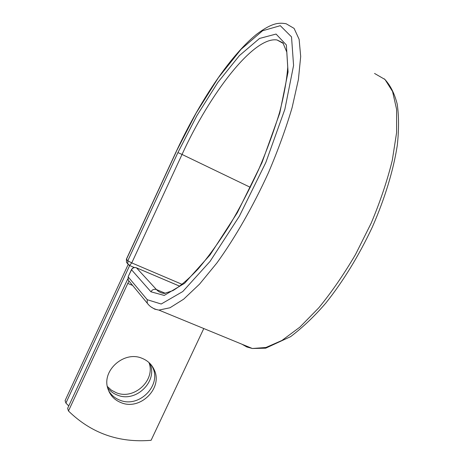 <?xml version="1.0" encoding="UTF-8"?>
<svg xmlns="http://www.w3.org/2000/svg" width="464" height="464" viewBox="0 0 464 464"><rect width="100%" height="100%" fill="white"/><g stroke="black" fill="none" stroke-linecap="round" stroke-linejoin="round"><path stroke-width="0.7" d="M148.944 362.523C155.852 380.028 134.2 400.241 116.383 392.776L111.424 390.195L107.346 386.477M149.895 363.434C158.207 381.106 136.074 402.926 117.56 395.166C113.494 393.64 110.188 391.175 107.636 387.776M121.313 402.752C140.447 410.739 163.2 387.829 154.205 369.796C151.757 364.431 147.72 360.609 142.094 358.33C124.3 350.401 101.471 370.498 107.868 388.629C110.078 395.415 114.562 400.125 121.313 402.752M108.495 390.427C111.128 395.055 114.991 398.327 120.077 400.252C139.072 408.198 161.663 385.468 152.72 367.552L151.693 365.516M203.783 328.535L151.096 440.307C118.801 443.004 91.257 433.231 68.469 410.982L67.622 408.378L127.82 278.829M68.469 410.982L128.911 281.045M128.192 264.445L65.099 400.6L65.905 403.083L68.759 405.93M129.647 265.559L65.905 403.083M127.681 283.371L132.629 285.435M148.451 304.616L147.239 303.178L147.25 299.709L128.197 276.933L128.203 280.065L129.241 281.329M165.393 293.312L156.449 289.565C158.555 291.868 161.205 293.155 164.389 293.428L172.898 290.609C180.258 286.236 188.709 278.968 198.256 268.813C208.284 256.946 218.596 242.666 229.199 225.98C239.685 208.22 249.493 189.451 258.616 169.673C267.078 149.826 274.067 130.749 279.577 112.45C284.084 95.097 286.804 80.017 287.732 67.199L286.787 52.084L282.912 42.827L277.002 39.956C253.477 36.32 209.641 94.035 182.039 154.448L177.921 152.575L196.881 115.675L217.877 82.383L239.389 55.599L259.55 38.442L276.068 34.058L286.363 44.962L288.063 71.984L279.78 113.036L261.992 162.609L237.359 212.645L210.076 254.887L184.562 283.324L164.227 295.429L150.939 291.798C152.238 289.588 154.077 288.84 156.449 289.565L136.48 267.832C134.328 267.165 132.669 267.827 131.503 269.81L128.139 276.776L128.203 280.065L147.239 303.178C149.982 306.901 153.868 309.21 158.903 310.091L154.75 309.163L151.218 307.052M150.939 291.798L131.44 269.665L128.139 276.776M179.812 286.242L136.312 267.745C134.177 267.107 132.553 267.751 131.44 269.665M374.552 73.451L384.998 79.489L392.561 91.472L396.604 109.342L396.604 132.605L392.295 160.318C387.295 180.577 380.271 201.504 371.217 223.085L355.552 254.434C343.841 274.415 331.569 292.227 318.733 307.881L299.819 327.178L281.95 340.454L265.93 347.49L252.358 348.499L246.796 346.962L241.918 344.207M147.25 299.709L161.205 304.013L182.781 291.531L210.053 261.406L239.349 216.23L265.826 162.499L284.867 109.289L293.579 65.436L291.52 36.876L280.291 25.682L262.549 30.775L241.071 49.283L218.289 77.807L196.144 113.025L176.053 151.925C198.76 103.176 229.17 56.608 256.377 34.446C272.612 22.231 279.398 22.661 286.12 23.739L294.089 28.397L299.123 39.301L300.689 56.486L298.398 79.564L292.111 107.613C285.981 128.366 278.116 150.017 268.511 172.567C253.135 206.283 234.999 237.916 216.937 262.914L199.549 284.13L183.669 299.176L169.969 307.771L158.903 310.091L252.358 348.499L265.71 348.174L290.621 336.649C302.992 327.23 314.743 316.019 325.873 303.009C343.261 281.201 358.736 255.925 372.285 227.192C384.778 198.749 393.385 170.45 397.259 145.574C398.988 129.746 398.959 115.867 397.172 103.948C394.452 93.287 390.172 84.924 384.32 78.845M176.053 151.925L126.399 259.167L127.797 260.774L131.759 262.902L182.039 154.448L250.363 187.346M176.163 151.954L126.457 259.295L126.51 262.421L127.855 263.929L127.797 260.774L177.921 152.575M129.584 265.518L131.759 262.902L182.213 284.397M129.131 265.275L127.855 263.929L129.711 265.57L134.293 267.519M127.768 263.755L126.51 262.421L126.399 259.167M152.72 367.552L154.205 369.796M277.002 39.956L283.452 43.517M136.457 267.809L179.823 286.23"/></g></svg>
